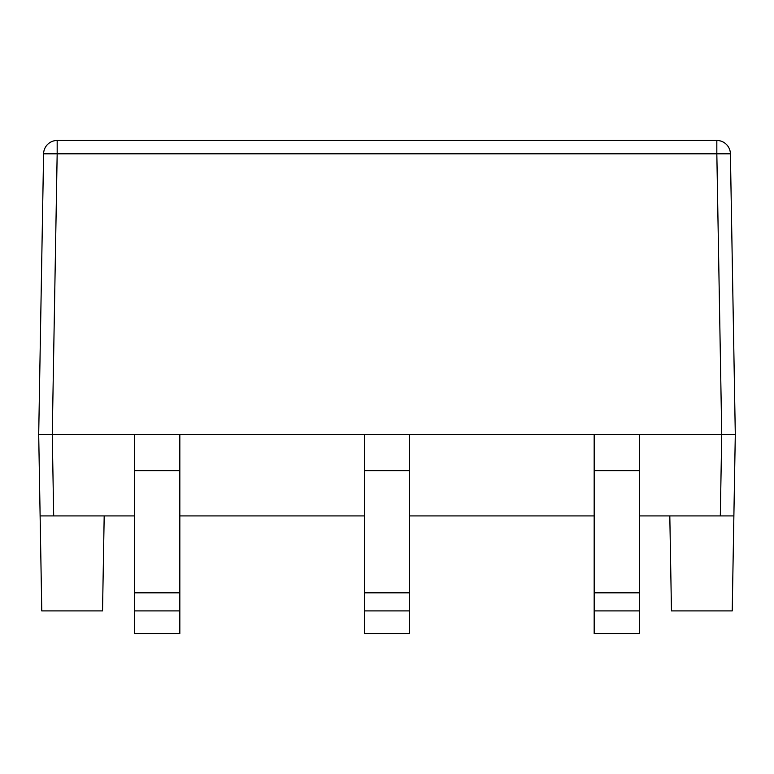 <?xml version="1.0" encoding="UTF-8"?>
<svg xmlns="http://www.w3.org/2000/svg" width="774" height="774" viewBox="0 0 774 774"><rect width="100%" height="100%" fill="white"/><g stroke="black" fill="none" stroke-linecap="round" stroke-linejoin="round"><path stroke-width="1.16" d="M639.401 515.919L733.878 515.919L735.3 434.495L52.264 434.495L53.687 515.919L40.122 515.919L38.7 434.495L41.777 610.909L102.536 610.909L104.19 515.919M53.687 515.919L134.599 515.919M179.829 515.919L364.38 515.919M409.62 515.919L594.171 515.919M669.81 515.919L671.464 610.909L732.223 610.909L735.3 434.495L721.736 434.495L716.83 153.813L730.404 153.813L735.3 434.495M38.7 434.495L52.264 434.495L38.7 434.495L43.596 153.813L57.17 153.813L52.264 434.495M57.17 140.471L57.17 153.813L716.83 153.813L716.83 140.471A13.574 13.574 0 0 1 730.404 153.813A13.574 13.574 0 0 0 716.83 140.471L57.17 140.471A13.574 13.574 0 0 0 43.596 153.813M639.401 434.495L639.401 633.529L594.171 633.529L594.171 434.495M594.171 610.909L639.401 610.909M409.62 434.495L409.62 633.529L364.38 633.529L364.38 434.495M364.38 610.909L409.62 610.909M179.829 434.495L179.829 633.529L134.599 633.529L134.599 434.495M134.599 610.909L179.829 610.909M720.313 515.919L721.736 434.495M594.171 470.679L639.401 470.679M639.401 592.816L594.171 592.816M364.38 470.679L409.62 470.679M409.62 592.816L364.38 592.816M134.599 470.679L179.829 470.679M179.829 592.816L134.599 592.816"/></g></svg>
